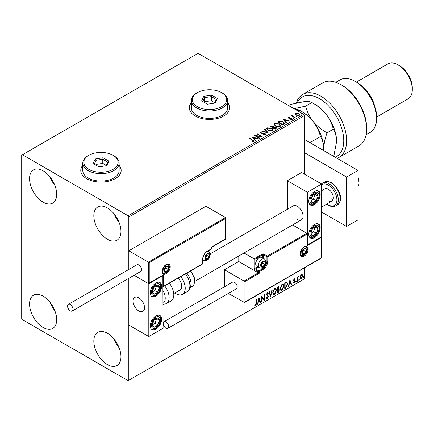 <?xml version="1.0" encoding="UTF-8"?>
<svg xmlns="http://www.w3.org/2000/svg" width="434" height="434" viewBox="0 0 434 434"><rect width="100%" height="100%" fill="white"/><g stroke="black" fill="none" stroke-linecap="round" stroke-linejoin="round"><path stroke-width="0.65" d="M82.785 165.332A20.197 11.658 0 0 0 80.767 170.41A20.197 11.658 0 0 0 86.681 178.656A20.197 11.658 0 0 0 108.69 181.184A20.197 11.658 0 0 0 121.162 170.41A20.197 11.658 0 0 0 119.138 165.332M82.785 165.495A20.197 11.658 0 0 0 80.767 170.497M191.323 102.663A20.197 11.658 0 0 0 189.305 107.746A20.197 11.658 0 0 0 195.219 115.992A20.197 11.658 0 0 0 217.233 118.52A20.197 11.658 0 0 0 229.7 107.746A20.197 11.658 0 0 0 227.682 102.663M191.323 102.831A20.197 11.658 0 0 0 189.305 107.833M107.388 364.593A19.188 11.078 60 0 1 94.856 347.683A19.188 11.078 60 0 1 97.796 332.308A19.188 11.078 60 0 1 107.388 333.258A19.188 11.078 60 0 1 119.925 350.167A19.188 11.078 60 0 1 116.985 365.542A19.188 11.078 60 0 1 107.388 364.593M119.095 347.764A19.188 11.078 60 0 1 114.25 339.372M43.123 202.157A19.188 11.078 60 0 1 30.586 185.247A19.188 11.078 60 0 1 33.526 169.873A19.188 11.078 60 0 1 43.123 170.822A19.188 11.078 60 0 1 55.655 187.732A19.188 11.078 60 0 1 52.715 203.107A19.188 11.078 60 0 1 43.123 202.157M54.825 185.329A19.188 11.078 60 0 1 49.986 176.936M107.388 239.264A19.188 11.078 60 0 1 94.856 222.354A19.188 11.078 60 0 1 97.796 206.98A19.188 11.078 60 0 1 107.388 207.929A19.188 11.078 60 0 1 119.925 224.839A19.188 11.078 60 0 1 116.985 240.214A19.188 11.078 60 0 1 107.388 239.264M119.095 222.43A19.188 11.078 60 0 1 114.25 214.043M43.123 327.491A19.188 11.078 60 0 1 30.586 310.581A19.188 11.078 60 0 1 33.526 295.207A19.188 11.078 60 0 1 43.123 296.156A19.188 11.078 60 0 1 55.655 313.066A19.188 11.078 60 0 1 52.715 328.44A19.188 11.078 60 0 1 43.123 327.491M54.825 310.657A19.188 11.078 60 0 1 49.986 302.27M304.473 174.126L304.473 115.58L128.811 217L128.095 215.763L303.762 114.343L198.078 53.328L21.7 155.16L21.7 318.42L22.416 319.657L128.095 380.672L128.811 380.26L128.811 278.324L128.811 325.017L148.808 336.556L163.086 328.316L162.837 275.395M300.295 276.008L301.337 274.711L302.373 274.809L302.742 276.095L301.337 279.078L300.496 279.16L299.927 277.722L300.295 276.008M302.167 274.641L302.742 276.095M296.975 281.52L296.975 277.304L297.361 277.082L297.361 277.7L298.321 276.599L297.42 278.4L297.361 281.297L296.975 281.52M294.312 278.769L295.055 278.937L294.827 279.431L294.339 279.274L293.964 280.055L295.055 281.487L294.241 283.174L293.455 283.06L293.672 282.539L294.198 282.68L294.67 281.731L293.579 280.299L294.312 278.769L295.055 278.937L294.767 278.774L294.561 279.225M294.827 279.431L294.051 279.105L293.677 279.887L293.964 280.055M293.677 279.887L294.93 280.906L295.055 281.487M293.672 282.539L294.198 282.68M294.577 281.378L293.704 280.874M286.684 281.899L287.813 283.999L285.897 287.916L284.737 288.588L284.737 282.816L287.113 282.002M278.661 286.483L278.878 287.303L278.406 288.8L279.48 289.983L278.303 292.304L277.304 292.879L277.304 287.107L278.818 286.538L279.16 287.465L278.693 288.963L279.116 289.039M270.572 296.764L268.971 291.919L269.389 291.675L270.604 295.353L271.82 290.27L272.243 290.031L270.572 296.764M261.859 301.798L261.474 302.021L261.474 296.248L263.975 299.107L263.975 294.805L264.36 294.583L264.36 300.355L261.859 297.502L261.859 301.798L261.474 301.69M256.413 303.008L256.413 299.167L256.798 298.95L256.798 302.845L255.881 305.395L254.937 305.276L255.132 304.717L255.876 304.804L256.413 303.008M128.811 380.26L304.473 278.84L304.473 267.832M149.236 262.597L149.236 283.044L163.515 274.798L163.515 286.342L202.645 263.753L202.645 259.299A6.667 3.846 -60 0 1 207.36 251.134L211.217 248.91L211.217 247.261L225.496 239.015L225.496 218.568L149.236 262.597L128.811 250.803L128.811 269.46L128.811 217M259.038 297.653L260.704 302.46L260.286 302.704L259.771 301.153L258.371 301.961L257.856 304.109L257.438 304.348L259.038 297.653M267.404 298.744L266.753 298.787L266.281 298.131L266.595 297.659L267.377 298.169L268.076 296.785L266.536 294.523L267.431 292.662L267.995 292.624L268.396 293.08L268.093 293.606L267.425 293.254L266.921 294.274L268.462 296.574L267.404 298.744L266.622 298.684M266.839 298.066L267.377 298.169M268.093 293.606L267.138 293.091L266.633 294.111L266.921 294.274M272.688 292.684L274.586 288.529L275.747 288.426L276.534 290.433L274.619 294.577L273.48 294.67L272.688 292.684M280.12 288.393L282.019 284.237L283.18 284.134L283.966 286.142L282.051 290.286L280.912 290.379L280.12 288.393M289.928 279.821L291.594 284.628L291.176 284.872L290.661 283.315L289.256 284.129L288.746 286.272L288.328 286.516L289.928 279.821M295.76 281.818L296.08 281.151L296.4 281.449L296.08 282.111L295.473 281.65M296.08 281.151L296.4 281.449L296.113 281.281L295.793 281.948M298.706 280.114L299.026 279.447L299.346 279.746L299.026 280.413L298.424 279.952M299.026 279.447L299.346 279.746L299.064 279.583L298.744 280.245M303.512 277.342L303.833 276.675L304.153 276.968L303.833 277.635L303.225 277.174M303.833 276.675L304.153 276.968L303.871 276.805L303.55 277.472M295.044 114.137L295.478 113.187L297.111 112.938L298.787 113.469L299.742 114.684L299.259 115.368L295.966 115.097L295.001 113.876M292.554 115.39L292.798 116.16L295.218 117.625L294.832 117.847L291.181 115.737L292.104 115.829L292.169 115.097L292.587 114.999L292.473 115.791M291.469 115.905L292.104 116.16L292.169 115.097L292.169 115.422L292.587 115.33L292.587 114.999M288.23 117.782L288.453 117.24L289.717 117.115L289.804 117.424L288.925 117.484L289.044 117.983L291.919 118.384L292.163 119.464L290.878 119.632L290.764 119.312L291.675 119.231L291.556 118.618L289.364 118.471L288.681 118.216L288.453 117.24L288.192 117.614M288.925 117.484L289.044 118.314L289.467 118.449L289.467 118.124M292.451 119.062L292.163 119.464M290.764 119.643L291.675 119.562L291.556 118.618M283.755 124.243L282.594 124.916L277.597 122.03L279.724 121.01L283.234 121.732L284.568 123.283L283.755 124.243M275.161 129.207L270.16 126.321L270.87 125.914L273.257 125.963L273.854 126.847L275.921 127.129L276.621 128.014L275.161 129.207M273.87 126.717L273.854 127.178L275.921 127.46L275.921 127.129M268.434 133.092L261.832 131.133L262.25 130.889L267.257 132.375L264.68 129.484L265.098 129.245L268.434 133.092M259.716 138.126L259.331 138.343L254.335 135.457L260.563 136.167L256.83 134.019L257.216 133.797L262.217 136.683L255.995 135.978L259.716 138.126M252.159 141.853L253.353 141.685L253.353 141.354L252.593 140.301L249.273 138.381L249.653 138.158L254.21 141.191L253.868 141.647L252.349 141.858L252.159 141.527L253.467 141.256M128.095 215.763L22.416 154.748M251.899 136.867L258.561 138.788L258.143 139.032L256.027 138.403L254.622 139.211L255.713 140.437L255.295 140.676L251.899 136.867M265.391 134.996L263.172 135.012L263.232 134.686L264.849 134.714L265.109 134.345L264.849 135.045L264.702 133.824L261.393 133.46L259.847 132.413L260.161 131.947L261.973 131.876L261.979 132.229L260.671 132.245L260.796 132.902L265.093 133.607L265.754 134.475L265.391 134.996M260.671 132.245L260.796 133.233L261.675 133.471L261.675 133.14M268.071 130.439L266.698 128.746L267.317 127.813L271.89 128.209L273.241 129.907L272.601 130.829L268.071 130.439M275.503 126.148L274.131 124.45L274.755 123.522L279.322 123.912L280.673 125.616L280.038 126.538L275.503 126.148M282.789 119.03L289.451 120.956L289.033 121.2L286.917 120.571L285.512 121.379L286.603 122.6L286.185 122.844L282.789 119.03M293.265 118.346L293.167 117.923L293.905 117.977L294.002 118.401L293.265 118.346L293.167 117.923L293.167 118.254L293.905 118.308L293.905 117.977L294.002 118.401M296.21 116.648L296.118 116.22L296.851 116.274L296.948 116.703L296.21 116.648L296.118 116.22L296.118 116.551L296.851 116.605L296.851 116.274L296.948 116.703M301.017 113.871L300.925 113.448L301.657 113.502L301.755 113.925L301.017 113.871L300.925 113.448L300.925 113.773L301.657 113.833L301.657 113.502L301.755 113.925M303.762 114.343L304.473 115.58M229.7 107.833A20.197 11.658 0 0 0 227.682 102.831M121.157 170.497A20.197 11.658 0 0 0 119.138 165.495M249.555 138.549L249.653 138.158M249.653 138.489L254.172 141.348M253.027 141.788L253.027 141.457M252.23 137.236L258.187 139.005M255.517 140.545L254.622 139.211M253.136 137.545L254.275 139.151L255.349 138.202L253.136 137.545L254.275 138.82L255.349 138.202M254.275 139.151L254.275 138.82M254.937 135.804L260.563 136.498L260.563 136.167M257.118 134.182L257.216 133.797M257.216 134.122L261.626 136.667M259.429 138.289L255.995 136.309L255.995 135.978M264.702 134.155L264.849 135.045L263.232 135.017L263.232 134.686M259.879 132.576L260.161 131.947M260.161 132.278L261.973 132.207L261.973 131.876M260.671 132.576L260.796 133.233L260.671 132.576M261.675 133.471L262.646 133.482L262.646 133.157M262.646 133.482L265.093 133.938L265.093 133.607M265.093 133.938L265.727 134.632M262.207 131.242L262.25 130.889M262.25 131.22L267.257 132.706L267.257 132.375M264.876 129.701L265.098 129.245M265.098 129.576L268.163 133.01M266.715 128.914L267.317 127.813M267.317 128.144L271.89 128.535L271.89 128.209M271.89 128.535L273.225 130.07M267.371 129.034L268.451 130.547L272.08 130.873L272.579 129.929M271.505 128.426L267.849 128.101L267.355 128.855L268.451 130.216L272.08 130.542L272.601 129.761L271.505 128.426M272.08 130.873L272.08 130.542M268.451 130.547L268.451 130.216M270.447 126.484L273.257 126.294L273.257 125.963M273.257 126.294L273.854 127.178M275.921 127.46L276.594 128.176M275.471 128.762L275.97 127.911L275.536 127.352L274.038 127.184L273.176 127.618L275.031 129.017L275.926 128.068M272.856 127.536L273.317 126.723L272.883 126.191L271.06 126.397L272.661 127.65L273.268 126.88M272.661 127.65L272.856 127.205M271.06 126.397L272.661 127.319M275.031 129.017L275.471 128.437M273.176 127.618L275.031 128.686M274.147 124.623L274.755 123.522M274.755 123.853L279.322 124.243L279.322 123.912M279.322 124.243L280.662 125.779M274.803 124.742L275.883 126.256L279.512 126.582L280.017 125.638M278.937 124.135L275.281 123.809L274.787 124.563L275.883 125.925L279.512 126.251L280.033 125.469L278.937 124.135M279.512 126.582L279.512 126.251M275.883 126.256L275.883 125.925M277.879 122.193L279.724 121.341L279.724 121.01M279.724 121.341L283.234 122.062L283.234 121.732M283.234 122.062L284.552 123.451M283.782 123.82L282.849 121.954L279.99 121.401L278.492 122.1L278.492 122.431L282.469 124.726L283.782 123.82L283.863 123.316M278.492 122.1L282.469 124.395L283.89 123.147L283.89 123.478M282.469 124.726L282.469 124.395M283.12 119.404L289.077 121.173M286.407 122.713L285.512 121.379M284.026 119.708L285.165 121.319L286.239 120.37L284.026 119.708L285.165 120.988L286.239 120.37M285.165 121.319L285.165 120.988M288.453 117.571L289.109 117.419M289.717 117.413L289.717 117.115M288.925 117.815L289.044 118.314L288.925 117.815M289.467 118.449L291.23 118.46L291.23 118.135M291.23 118.46L291.919 118.715L291.919 118.384M291.919 118.715L292.418 119.214M291.675 119.562L291.556 118.949L291.675 119.562M293.265 118.677L293.167 118.254M293.905 118.308L294.002 118.732M291.567 115.845L291.567 115.52M292.554 115.721L292.798 116.16M292.798 116.491L294.936 117.793M296.21 116.974L296.118 116.551M296.851 116.605L296.948 117.034M295.044 114.462L295.478 113.187M295.478 113.518L297.111 113.263L297.111 112.938M297.111 113.263L298.787 113.8L298.787 113.469M298.787 113.8L299.726 114.847M295.625 114.099L296.351 115.205L298.809 115.439L299.124 114.766M298.402 113.692L295.923 113.448L295.597 113.93L296.351 114.88L298.809 115.108L299.151 114.603L298.402 113.692M298.809 115.439L298.809 115.108M296.351 115.205L296.351 114.88M301.017 114.202L300.925 113.773M301.657 113.833L301.755 114.256M256.51 299.113L256.51 302.682L255.599 305.232L255.881 305.395M255.599 305.232L254.649 305.107M258.973 297.925L260.704 302.46M258.371 301.961L258.084 301.798L259.489 300.984L259.771 301.153M258.084 301.798L257.568 303.941L257.856 304.109M259.071 299.026L258.783 298.863L258.246 301.109L259.608 300.654L259.071 299.026L258.534 301.272M261.474 296.281L263.975 299.107M264.073 294.746L264.073 300.165M261.572 301.63L261.572 297.339L261.859 297.502M266.308 297.491L267.089 298.001M267.849 292.57L268.396 293.08M268.109 292.912L267.881 293.319M267.811 293.444L267.138 293.091L267.811 293.444M266.633 294.111L267.154 294.887M266.867 294.724L267.626 295.191M267.344 295.022L268.462 296.574M268.174 296.406L267.116 298.576M269.194 291.789L270.604 295.353M271.863 290.248L270.42 296.292M275.601 288.355L276.534 290.433M276.246 290.27L274.331 294.415L274.619 294.577M274.331 294.415L273.344 294.572M275.384 288.995L274.321 288.946L272.785 292.294L273.566 293.959M276.149 290.655L275.525 289.055L274.603 289.109L273.073 292.456L273.708 294.062L274.603 293.992L276.149 290.655M274.321 288.946L274.603 289.109M272.785 292.294L273.073 292.456M278.878 287.303L279.16 287.465M278.959 288.979L279.48 289.983M279.198 289.82L278.015 292.136L278.303 292.304M278.015 292.136L277.304 292.549M278.671 289.511L277.402 289.755L277.689 292.066L279.095 290.205L278.492 289.521L277.689 289.917L277.689 292.066M278.492 287.53L277.798 287.08L277.402 287.313L277.689 289.326L278.774 287.699L278.086 287.248L277.689 287.476L277.689 289.326M278.297 286.983L277.798 287.08L278.297 286.983M277.402 287.313L277.689 287.476M277.402 289.755L277.689 289.917M278.21 289.359L278.547 289.397M283.033 284.064L283.966 286.142M283.684 285.979L281.764 290.124L282.051 290.286M281.764 290.124L280.776 290.281M282.822 284.699L281.753 284.655L280.223 288.002L281.004 289.668M283.581 286.364L282.957 284.764L282.04 284.818L280.505 288.165L281.14 289.771L282.04 289.7L283.581 286.364M281.753 284.655L282.04 284.818M280.223 288.002L280.505 288.165M286.966 281.937L287.525 283.836L285.61 287.753L285.897 287.916M285.61 287.753L284.737 288.257M287.525 283.836L287.813 283.999M286.733 282.583L286.196 282.398L284.834 283.022L284.834 287.606L285.122 287.775L286.565 286.793L287.427 284.221L286.478 282.561L285.122 283.185L285.122 287.775M284.834 283.022L285.122 283.185M286.196 282.398L286.597 282.48M289.863 280.093L291.594 284.628M289.256 284.129L288.973 283.961L290.661 283.315M288.973 283.961L288.458 286.109L288.746 286.272M289.961 281.194L289.673 281.026L289.136 283.277L290.498 282.822L289.961 281.194L289.424 283.44M294.545 279.268L294.051 279.105L294.545 279.268M294.154 280.429L294.643 280.744M294.767 281.324L293.959 283.006L294.241 283.174M293.959 283.006L293.167 282.892M293.384 282.377L293.916 282.518M293.417 280.711L294.171 281.183M295.793 280.988L296.113 281.281M297.073 277.245L297.361 277.7M297.957 276.67L298.142 277.152M297.274 277.651L297.42 278.4M297.138 278.232L297.073 281.134L297.361 281.297M298.744 279.284L299.064 279.583M302.46 275.926L301.05 278.916L301.337 279.078M301.05 278.916L300.361 279.057M301.766 275.134L301.05 275.064L300.024 277.337L300.594 278.498M302.357 276.317L301.912 275.194L301.332 275.232L300.306 277.505L300.724 278.606L301.332 278.563L302.357 276.317M301.05 275.064L301.332 275.232M300.024 277.337L300.306 277.505M303.55 276.507L303.871 276.805M297.333 219.474A8.078 4.665 -120 0 0 301.375 219.875A8.078 4.665 -120 0 0 302.612 213.398A8.078 4.665 -120 0 0 297.333 206.28A8.078 4.665 -120 0 0 293.292 205.879L210.213 253.847M314.471 237.615A8.078 4.665 -60 0 1 310.435 238.016A8.078 4.665 -60 0 1 309.192 231.539A8.078 4.665 -60 0 1 314.471 224.421A8.078 4.665 -60 0 1 318.513 224.02A8.078 4.665 -60 0 1 319.749 230.492A8.078 4.665 -60 0 1 314.471 237.615M314.471 191.437A8.078 4.665 120 0 0 309.192 198.56A8.078 4.665 120 0 0 310.435 205.032A8.078 4.665 120 0 0 314.471 204.631A8.078 4.665 120 0 0 319.749 197.513A8.078 4.665 120 0 0 318.513 191.041A8.078 4.665 120 0 0 314.471 191.437M307.332 192.262L321.61 184.016L321.61 236.79L307.332 245.036L307.332 192.262L287.335 180.718L287.335 209.318M321.61 184.016L301.619 172.477L287.335 180.718M138.809 310.999A8.078 4.665 60 0 1 133.531 303.876A8.078 4.665 60 0 1 134.768 297.404A8.078 4.665 60 0 1 138.809 297.805A8.078 4.665 60 0 1 144.088 304.923A8.078 4.665 60 0 1 142.846 311.395A8.078 4.665 60 0 1 138.809 310.999M155.947 282.963A8.078 4.665 -60 0 1 159.983 282.561A8.078 4.665 -60 0 1 161.226 289.039A8.078 4.665 -60 0 1 155.947 296.156A8.078 4.665 -60 0 1 151.905 296.558A8.078 4.665 -60 0 1 150.669 290.08A8.078 4.665 -60 0 1 155.947 282.963M155.947 329.135A8.078 4.665 120 0 0 161.226 322.017A8.078 4.665 120 0 0 159.983 315.545A8.078 4.665 120 0 0 155.947 315.947A8.078 4.665 120 0 0 150.669 323.064A8.078 4.665 120 0 0 151.905 329.536A8.078 4.665 120 0 0 155.947 329.135M148.808 336.556L148.808 283.787L163.086 275.541M148.808 283.787L134.079 275.286L148.379 283.538L148.379 262.103L225.496 217.575L205.933 206.28L128.811 250.803M358.028 177.94A5.051 2.913 60 0 1 358.978 180.653A5.051 2.913 60 0 1 359.032 181.379L359.032 183.029A7.069 4.08 -120 0 0 358.956 182.009A7.069 4.08 -120 0 0 358.028 178.987M144.441 306.529A8.078 4.665 -120 0 0 140.535 299.113A8.078 4.665 -120 0 0 134.768 297.404A8.078 4.665 -120 0 0 133.178 302.27A8.078 4.665 -120 0 0 137.079 309.692A8.078 4.665 -120 0 0 142.846 311.395A8.078 4.665 -120 0 0 144.441 306.529M358.028 185.915A7.069 4.08 -120 0 0 359.032 183.029M225.496 218.568L225.675 239.118L211.396 247.364L211.396 248.66A0.608 0.347 180 0 1 211.217 248.91A0.608 0.347 -120 0 1 211.092 249.187A0.608 0.608 0 0 0 211.396 248.66M149.236 283.044L163.086 275.254M163.515 274.798L162.658 275.297M163.515 286.342L162.658 286.836M238.781 256.011L238.781 261.523L258.344 272.823L244.065 281.069L244.922 281.563L244.922 302.01L244.065 302.503L244.065 281.069L224.497 269.769L224.497 286.776M238.781 261.523L224.497 269.769M321.361 236.937L321.361 258.084L244.494 302.46L228.333 293.422M244.922 302.01L321.182 257.98L321.182 237.534L306.903 245.774L306.903 233.242L292.559 224.964M306.903 234.235L267.773 256.825L267.773 261.279A6.667 3.846 -60 0 1 263.058 269.443L259.201 271.668L259.201 273.317L258.344 272.823L258.344 271.668L254.915 269.688A1.21 0.7 -120 0 1 254.058 268.207L254.058 258.805L244 252.995M321.182 237.534L321.182 236.541M306.903 245.774L306.903 244.787M265.749 260.606L266.915 261.279L266.915 256.825A0.608 0.347 0 0 0 267.773 256.825A0.608 0.347 -120 0 0 267.344 256.082L263.915 254.107A1.21 0.7 0 0 0 262.201 254.107L254.058 258.805L254.915 259.299L254.915 268.207L257.579 266.666M307.082 245.177L306.903 233.242L267.344 256.082A0.608 0.347 -60 0 0 266.915 256.825L263.487 254.845L263.487 258.414M260.915 265.234A3.027 1.747 120 0 0 261.203 266.308A3.027 1.747 120 0 0 263.058 266.471A3.027 1.747 120 0 0 264.914 264.165A3.027 1.747 120 0 0 264.914 261.691A3.027 1.747 120 0 0 263.058 261.523A3.027 1.747 120 0 0 261.203 263.834A3.027 1.747 120 0 0 260.915 265.234M261.105 265.017L261.203 266.308L263.058 266.471L264.914 264.165L264.914 261.691L263.058 261.523L261.203 263.834L261.105 265.017M255.691 263.867A5.051 2.913 120 0 0 256.733 266.178L259.391 267.713A5.051 2.913 -60 0 1 258.344 265.402A5.051 2.913 -60 0 1 260.546 260.319A5.051 2.913 -60 0 1 264.442 258.968L261.783 257.433A5.051 2.913 120 0 0 259.261 257.682A5.051 2.913 120 0 0 255.691 263.867L255.691 263.308A4.362 2.517 -60 0 1 258.772 257.964L259.261 257.682M261.105 264.995L262.771 262.928L262.771 261.805M261.116 265.353L263.058 266.471M262.771 262.928L264.914 264.165M263.622 260.948L264.914 261.691M205.217 257.812A3.027 1.747 120 0 0 205.504 258.886A3.027 1.747 120 0 0 207.36 259.049A3.027 1.747 120 0 0 209.215 256.744A3.027 1.747 120 0 0 209.215 254.27A3.027 1.747 120 0 0 207.36 254.102A3.027 1.747 120 0 0 205.504 256.413A3.027 1.747 120 0 0 205.217 257.812M205.407 257.595L205.504 258.886L207.36 259.049L209.215 256.744L209.215 254.27L207.36 254.102L205.504 256.413L205.407 257.595M205.407 257.574L207.072 255.507L207.072 254.384M205.418 257.932L207.36 259.049M207.072 255.507L209.215 256.744M207.924 253.527L209.215 254.27M164.085 270.349A3.027 1.747 120 0 0 164.372 271.418A3.027 1.747 120 0 0 166.227 271.586A3.027 1.747 120 0 0 168.083 269.275A3.027 1.747 120 0 0 168.083 266.801A3.027 1.747 120 0 0 166.227 266.639A3.027 1.747 120 0 0 164.372 268.944A3.027 1.747 120 0 0 164.085 270.349M164.28 270.127L164.372 271.418L166.227 271.586L168.083 269.275L168.083 266.801L166.227 266.639L164.372 268.944L164.28 270.127M164.28 270.111L165.94 268.038L165.94 266.915M164.285 270.463L166.227 271.586M165.94 268.038L168.083 269.275M166.792 266.058L168.083 266.801M302.048 252.702A3.027 1.747 120 0 0 302.335 253.776A3.027 1.747 120 0 0 304.191 253.939A3.027 1.747 120 0 0 306.046 251.633A3.027 1.747 120 0 0 306.046 249.159A3.027 1.747 120 0 0 304.191 248.991A3.027 1.747 120 0 0 302.335 251.302A3.027 1.747 120 0 0 302.048 252.702M302.238 252.479L302.335 253.776L304.191 253.939L306.046 251.633L306.046 249.159L304.191 248.991L302.335 251.302L302.238 252.479M302.238 252.463L303.903 250.396L303.903 249.273M302.243 252.816L304.191 253.939M303.903 250.396L306.046 251.633M304.755 248.411L306.046 249.159M317.46 198.566A5.051 2.913 120 0 0 318.035 196.206A5.051 2.913 120 0 0 316.424 193.456A5.051 2.913 120 0 0 312.86 195.289A5.051 2.913 120 0 0 310.907 199.868A5.051 2.913 120 0 0 312.518 202.613A5.051 2.913 120 0 0 316.082 200.785A5.051 2.913 120 0 0 317.46 198.566M316.966 198.441L318.035 196.206L316.424 193.456L312.86 195.289L310.907 199.868L312.518 202.613L316.082 200.785L316.966 198.441M311.091 200.231L313.229 199.135L315.182 194.557L314.927 194.128M313.229 199.135L316.082 200.785M315.182 194.557L318.035 196.206M158.936 290.086A5.051 2.913 120 0 0 159.511 287.726A5.051 2.913 120 0 0 157.9 284.981A5.051 2.913 120 0 0 154.336 286.809A5.051 2.913 120 0 0 152.383 291.388A5.051 2.913 120 0 0 153.994 294.138A5.051 2.913 120 0 0 157.558 292.304A5.051 2.913 120 0 0 158.936 290.086M158.437 289.961L159.511 287.726L157.9 284.981L154.336 286.809L152.383 291.388L153.994 294.138L157.558 292.304L158.437 289.961M152.567 291.756L154.705 290.655L156.658 286.077L156.403 285.648M154.705 290.655L157.558 292.304M156.658 286.077L159.511 287.726M152.958 326.52A5.051 2.913 120 0 0 154.336 327.149A5.051 2.913 120 0 0 157.9 324.865A5.051 2.913 120 0 0 159.511 320.254A5.051 2.913 120 0 0 157.558 317.932A5.051 2.913 120 0 0 153.994 320.216A5.051 2.913 120 0 0 152.383 324.827A5.051 2.913 120 0 0 152.958 326.52M153.262 325.934L154.336 327.149L157.9 324.865L159.511 320.254L157.558 317.932L153.994 320.216L152.383 324.827L153.262 325.934M152.432 324.892L155.041 323.216L156.555 318.485M155.041 323.216L157.9 324.865M156.658 318.605L159.511 320.254M311.482 235A5.051 2.913 120 0 0 312.86 235.624A5.051 2.913 120 0 0 316.424 233.34A5.051 2.913 120 0 0 318.035 228.734A5.051 2.913 120 0 0 316.082 226.407A5.051 2.913 120 0 0 312.518 228.691A5.051 2.913 120 0 0 310.907 233.302A5.051 2.913 120 0 0 311.482 235M311.786 234.409L312.86 235.624L316.424 233.34L318.035 228.734L316.082 226.407L312.518 228.691L310.907 233.302L311.786 234.409M310.956 233.367L313.57 231.691L315.079 226.966M313.57 231.691L316.424 233.34M315.182 227.085L318.035 228.734M163.086 303.203A11.11 6.412 -120 0 0 163.086 290.753M164.67 285.881A13.128 7.579 60 0 1 166.412 303.621L171.077 300.93A13.128 7.579 -120 0 0 169.341 283.185M178.114 278.118A8.078 4.665 60 0 1 181.119 288.74A8.078 4.665 60 0 1 179.98 289.961L173.73 293.568M180.766 276.588A13.128 7.579 60 0 1 184.352 292.348A13.128 7.579 60 0 1 182.502 294.333A13.128 7.579 60 0 1 174.804 292.945M70.259 310.831A3.835 2.213 -120 0 0 72.174 311.021A3.835 2.213 -120 0 0 72.766 307.945A3.835 2.213 -120 0 0 70.259 304.565A3.835 2.213 -120 0 0 68.339 304.375A3.835 2.213 -120 0 0 67.753 307.451A3.835 2.213 -120 0 0 70.259 310.831M72.174 311.021L140.73 271.445A3.835 2.213 -120 0 0 141.316 268.369A3.835 2.213 -120 0 0 138.809 264.99A3.835 2.213 -120 0 0 136.889 264.8L68.339 304.375M168.658 326.58A3.835 2.213 -120 0 0 166.982 322.717A3.835 2.213 -120 0 0 164.025 321.692A3.835 2.213 -120 0 0 163.227 323.449A3.835 2.213 -120 0 0 164.904 327.312A3.835 2.213 -120 0 0 167.86 328.337A3.835 2.213 -120 0 0 168.658 326.58M167.86 328.337L236.416 288.762A3.835 2.213 -120 0 0 237.208 287.004A3.835 2.213 -120 0 0 235.532 283.142A3.835 2.213 -120 0 0 232.575 282.116L164.025 321.692M358.028 188.681L358.028 189.262M304.473 139.493L358.028 170.416L358.028 219.886L346.603 226.483L321.61 212.052M304.473 152.687L346.603 177.007L346.603 226.483M358.028 170.416L346.603 177.007M321.61 190.7L324.789 188.861A7.069 4.08 60 0 1 328.326 189.213A7.069 4.08 60 0 1 332.943 195.441A7.069 4.08 60 0 1 331.858 201.105A7.069 4.08 60 0 1 328.326 200.758M333.095 199.456A7.069 4.08 60 0 1 331.609 198.859M335.113 157.184A34.335 19.823 -120 0 0 342.274 130.265A34.335 19.823 -120 0 0 319.467 98.681A34.335 19.823 -120 0 0 297.149 102.798M296.324 102.983A36.353 20.989 60 0 1 302.72 94.406A36.353 20.989 60 0 1 320.9 96.207A36.353 20.989 60 0 1 344.65 128.242A36.353 20.989 60 0 1 339.073 157.374A36.353 20.989 60 0 1 337.055 158.307M356.602 82.189L355.175 81.364L356.602 82.189A28.275 16.324 60 0 1 376.598 116.817L376.598 118.466A30.293 17.49 -120 0 0 355.175 81.364L355.175 81.364A30.293 17.49 -120 0 0 340.028 79.861L335.791 82.308M366.09 134.779L370.321 132.337A30.293 17.49 -120 0 0 376.598 118.466M366.193 90.554A20.197 11.658 60 0 1 374.146 104.328M399.448 65.697L398.016 64.872L399.448 65.697A18.179 10.497 60 0 1 412.3 87.961L412.3 89.61A20.197 11.658 -120 0 0 398.016 64.872L398.016 64.872A20.197 11.658 -120 0 0 387.92 63.874L356.368 82.091M376.598 117.055L408.117 98.854A20.197 11.658 -120 0 0 412.3 89.61M339.073 157.374L359.07 145.829A36.353 20.989 -120 0 0 366.6 129.186A36.353 20.989 -120 0 0 340.891 84.663A36.353 20.989 -120 0 0 322.717 82.861L302.72 94.406M340.891 84.663L342.323 85.487A34.335 19.823 60 0 1 366.6 127.536L366.6 129.186M294.317 108.896L299.021 109.959C304.424 112.911 309.1 116.713 313.044 121.368C316.679 126.12 319.147 131.204 320.438 136.607L309.957 142.661M320.438 136.607C322.511 139.857 323.618 143.979 323.753 148.976C323.883 143.887 324.985 138.489 327.068 132.782C321.665 129.826 316.988 126.023 313.044 121.368A30.293 17.49 60 0 0 302.33 111.869L299.021 109.959L297.588 110.784M288.534 105.554L290.449 104.453L304.473 101.578C308.129 101.317 310.592 101.637 311.872 102.538L305.644 106.129C306.941 111.538 309.409 116.616 313.044 121.368A30.293 17.49 60 0 1 323.753 148.976L323.71 150.598M323.807 150.652L323.753 148.976A30.293 17.49 60 0 1 323.753 149.307M305.644 106.129L294.008 108.712M336.61 141.555C336.469 136.558 335.363 132.435 333.296 129.186C331.999 123.782 329.531 118.699 325.896 113.947C321.952 109.292 317.276 105.489 311.872 102.538L315.187 104.453A30.293 17.49 60 0 1 325.896 113.947A30.293 17.49 60 0 1 336.61 141.555L333.751 156.397M333.296 129.186L327.068 132.782M197.362 106.677A17.17 9.911 0 0 0 221.644 106.677A17.17 9.911 0 0 0 221.644 92.659L222.354 93.071A18.179 10.492 180 0 1 227.682 100.493A18.179 10.492 180 0 1 216.457 110.187A18.179 10.492 180 0 1 196.651 107.914A18.179 10.492 180 0 1 191.323 100.493A18.179 10.492 180 0 1 196.651 93.071L197.362 92.659A17.17 9.911 0 0 0 197.362 106.677M191.323 100.493L191.323 107.914A18.179 10.492 0 0 0 196.651 115.335A18.179 10.492 0 0 0 216.457 117.609A18.179 10.492 0 0 0 227.682 107.914L227.682 100.493M211.613 95.117L217.385 98.447L215.275 102.999L207.387 104.22L201.62 100.889L203.73 96.337L211.613 95.117L211.315 96.592L204.555 97.634L202.743 101.54M222.354 93.071L221.644 92.659A17.17 9.911 0 0 0 197.362 92.659M214.749 102.695L211.315 100.715L204.555 101.757L204.555 97.634L203.73 96.337M204.555 101.757L204.251 102.408M211.315 100.715L211.315 96.592L216.262 99.446L214.559 103.108M217.385 98.447L216.262 99.446M88.824 169.341A17.17 9.911 0 0 0 113.1 169.341A17.17 9.911 0 0 0 113.1 155.323L113.817 155.735A18.179 10.492 180 0 1 119.138 163.157A18.179 10.492 180 0 1 107.92 172.851A18.179 10.492 180 0 1 88.107 170.578A18.179 10.492 180 0 1 82.785 163.157A18.179 10.492 180 0 1 88.107 155.735L88.824 155.323A17.17 9.911 0 0 0 88.824 169.341M82.785 163.157L82.785 170.578A18.179 10.492 0 0 0 88.107 178A18.179 10.492 0 0 0 107.92 180.273A18.179 10.492 0 0 0 119.138 170.578L119.138 163.157M103.075 157.781L108.847 161.112L106.737 165.663L98.849 166.884L93.077 163.553L95.192 159.001L103.075 157.781L102.771 159.256L96.017 160.298L94.205 164.204M113.817 155.735L113.1 155.323A17.17 9.911 0 0 0 88.824 155.323M106.211 165.365L102.771 163.379L96.017 164.421L96.017 160.298L95.192 159.001M96.017 164.421L95.713 165.072M102.771 163.379L102.771 159.256L107.719 162.11L106.021 165.777M108.847 161.112L107.719 162.11M253.033 140.437L253.033 140.111M270.87 126.245L270.87 125.914M278.351 121.921L278.351 121.591M282.881 124.487L282.881 124.157M290.232 118.449L290.232 118.119M293.992 117.245L293.992 116.92M256.51 302.682L256.798 302.845M277.597 289.641L277.879 289.809M285.089 282.876L285.371 283.039M297.073 279.718L297.361 279.881M162.229 271.418A5.653 3.266 -60 0 1 166.227 264.49A5.653 3.266 -60 0 1 170.226 266.801A5.653 3.266 -60 0 1 166.227 273.729A5.653 3.266 -60 0 1 162.229 271.418M169.368 266.801A5.051 2.913 120 0 0 168.327 264.49C168.175 263.747 166.982 264.203 164.752 265.852L162.408 271.174L163.276 273.236A5.051 2.913 120 0 0 167.166 271.885A5.051 2.913 120 0 0 169.368 266.801M210.788 249.154A0.608 0.347 -120 0 0 211.092 249.187L207.235 251.411A0.608 0.347 -120 0 0 207.36 251.134M207.235 251.411C204.571 253.272 203.101 255.816 202.824 259.049A0.608 0.347 180 0 1 202.645 259.299M202.521 264.029A0.608 0.608 0 0 0 202.824 263.503A0.608 0.347 180 0 1 202.645 263.753A0.608 0.347 60 0 1 202.521 264.029L163.086 286.798M308.189 249.159A5.653 3.266 -60 0 1 304.191 256.082A5.653 3.266 -60 0 1 300.192 253.776A5.653 3.266 -60 0 1 304.191 246.848A5.653 3.266 -60 0 1 308.189 249.159M301.234 255.593A5.051 2.913 120 0 0 305.129 254.237A5.051 2.913 120 0 0 307.332 249.159A5.051 2.913 120 0 0 306.285 246.848C306.133 246.105 304.939 246.555 302.71 248.21L300.366 253.527L301.234 255.593M259.201 273.317L244.922 281.563M261.463 268.028L262.63 268.7A6.06 3.499 120 0 0 266.915 261.279A0.608 0.347 0 0 0 267.773 261.279M258.436 267.16L255.344 268.944L258.772 270.924L262.63 268.7A0.608 0.347 60 0 1 263.058 269.443M262.63 257.921L262.63 254.845L254.915 259.299M258.344 271.668A0.608 0.347 0 0 0 259.201 271.668A0.608 0.347 60 0 0 258.772 270.924A0.608 0.347 120 0 0 258.344 271.668M254.915 269.688A0.608 0.347 -60 0 1 255.344 268.944A0.608 0.347 60 0 1 254.915 268.207A0.608 0.347 0 0 1 254.058 268.207M262.201 254.107A0.608 0.347 60 0 1 262.63 254.845A0.608 0.347 180 0 1 263.487 254.845A0.608 0.347 120 0 1 263.915 254.107M260.628 265.402A3.434 1.98 120 0 0 263.058 266.801A3.434 1.98 120 0 0 265.483 262.597A3.434 1.98 120 0 0 263.058 261.197A3.434 1.98 120 0 0 260.628 265.402M204.935 257.98A3.434 1.98 120 0 0 207.36 259.38A3.434 1.98 120 0 0 209.79 255.176A3.434 1.98 120 0 0 207.36 253.776A3.434 1.98 120 0 0 204.935 257.98M202.824 259.787L203.692 260.291A5.051 2.913 -60 0 1 202.824 259.158M207.327 251.357A5.051 2.913 -60 0 1 208.743 251.546L207.875 251.042M163.802 270.512A3.434 1.98 120 0 0 166.227 271.912A3.434 1.98 120 0 0 168.658 267.707A3.434 1.98 120 0 0 166.227 266.308A3.434 1.98 120 0 0 163.802 270.512M301.76 252.87A3.434 1.98 120 0 0 304.191 254.27A3.434 1.98 120 0 0 306.616 250.065A3.434 1.98 120 0 0 304.191 248.66A3.434 1.98 120 0 0 301.76 252.87M318.296 198.712A6.461 3.732 120 0 0 316.972 192.175A6.461 3.732 120 0 0 310.646 197.356A6.461 3.732 120 0 0 311.97 203.899A6.461 3.732 120 0 0 318.296 198.712M159.772 290.238A6.461 3.732 120 0 0 158.448 283.7A6.461 3.732 120 0 0 152.122 288.881A6.461 3.732 120 0 0 153.446 295.418A6.461 3.732 120 0 0 159.772 290.238M152.122 327.637A6.461 3.732 120 0 0 158.448 325.516A6.461 3.732 120 0 0 159.772 317.444A6.461 3.732 120 0 0 153.446 319.565A6.461 3.732 120 0 0 152.122 327.637M310.646 236.112A6.461 3.732 120 0 0 316.972 233.991A6.461 3.732 120 0 0 318.296 225.924A6.461 3.732 120 0 0 311.97 228.045A6.461 3.732 120 0 0 310.646 236.112M186.88 273.057L188.616 275.568L190.445 279.794L191.031 282.93L190.672 286.988L190.005 288.648L187.173 291.637A13.128 7.579 -120 0 0 189.023 289.657A13.128 7.579 -120 0 0 185.432 273.897M190.792 270.8L194.427 277.923L194.02 284.471L192.208 286.397A11.11 6.412 -120 0 0 193.77 284.72A11.11 6.412 -120 0 0 190.428 271.011M324.334 182.134C325.956 181.005 328.316 181.206 331.402 182.73C338.14 187.016 344.58 199.168 337.457 204.87A13.128 7.579 -120 0 0 339.469 194.351A13.128 7.579 -120 0 0 330.898 182.779A13.128 7.579 -120 0 0 324.334 182.134L322.473 183.202A13.128 7.579 60 0 1 329.037 183.853A13.128 7.579 60 0 1 337.614 195.425A13.128 7.579 60 0 1 335.601 205.944C333.92 207.067 331.565 206.866 328.533 205.342L326.71 204.078M326.938 203.947A12.119 6.998 -120 0 0 328.326 204.881A12.119 6.998 -120 0 0 336.892 199.933A12.119 6.998 -120 0 0 328.326 185.09A12.119 6.998 -120 0 0 321.61 184.96M260.481 132.506L260.481 132.837M272.601 129.761L272.601 130.091M267.355 128.855L267.355 129.186M273.317 126.723L273.317 127.053M275.97 127.911L275.97 128.236M280.033 125.469L280.033 125.8M274.787 124.563L274.787 124.894M288.805 117.663L288.805 117.994M291.838 118.997L291.838 119.323M299.151 114.603L299.151 114.934M295.597 113.93L295.597 114.261M267.773 293.232L267.485 293.064M275.525 289.055L275.237 288.892M273.708 294.062L273.42 293.894M282.957 284.764L282.675 284.596M281.14 289.771L280.852 289.603M294.653 279.274L294.366 279.111M294.181 280.494L293.894 280.326M293.84 282.691L293.558 282.523M294.474 281.297L294.192 281.129M301.912 275.194L301.625 275.026M300.724 278.606L300.442 278.438M194.79 281.411L301.375 219.875M331.858 201.105L321.61 207.023M202.824 263.503L202.824 259.049M259.391 267.713C264.572 268.825 265.391 264.604 265.961 261.935C266.205 261.197 265.7 260.205 264.442 258.968M203.692 260.291C208.879 261.404 209.693 257.183 210.262 254.514C210.506 253.776 210.002 252.783 208.743 251.546M162.56 272.823C167.746 273.935 168.56 269.715 169.13 267.051C169.374 266.308 168.869 265.32 167.611 264.078M300.523 255.181C305.704 256.293 306.518 252.073 307.088 249.404C307.337 248.666 306.827 247.673 305.569 246.436M309.941 204.669L312.589 204.712L314.579 203.774L316.169 202.439L318.643 198.685L319.5 195.251L319.31 193.065L317.954 190.797M151.417 296.194L154.065 296.232L156.056 295.299L157.64 293.964L160.113 290.21L160.971 286.776L160.786 284.59L159.43 282.317M151.417 329.178L154.07 329.216L156.034 328.294L157.705 326.878L159.419 324.578L160.591 321.86L160.976 319.712L160.824 317.731L159.43 315.301M309.941 237.653L311.78 237.848L314.558 236.774L316.229 235.358L317.943 233.058L319.12 230.335L319.5 228.186L319.348 226.206L317.954 223.776M166.412 303.621L163.086 304.581M187.173 291.637L182.502 294.333M192.208 286.397L190.559 287.351M337.457 204.87L335.601 205.944M321.486 183.945L322.473 183.202"/></g></svg>

